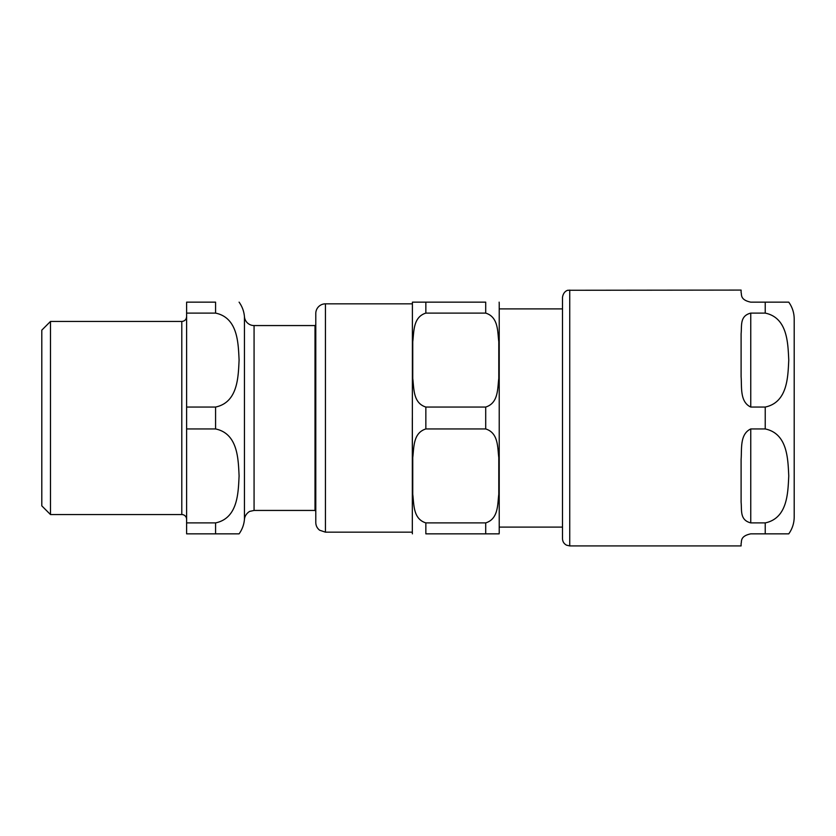 <?xml version="1.0" encoding="UTF-8"?>
<svg xmlns="http://www.w3.org/2000/svg" width="836" height="836" viewBox="0 0 836 836"><rect width="100%" height="100%" fill="white"/><g stroke="black" fill="none" stroke-linecap="round" stroke-linejoin="round"><path stroke-width="1.25" d="M788.766 533.849C792.34 528.791 794.158 523.158 794.2 516.951L794.2 319.049C794.158 312.842 792.34 307.209 788.766 302.151M765.233 313.103C787.794 317.805 787.899 343.669 788.766 360.076C787.899 376.482 787.794 402.346 765.233 407.048L750.759 407.048C739.641 401.855 741.94 386.828 741.104 376.67L741.104 333.825C741.94 325.455 739.641 315.966 750.759 313.103L765.233 313.103L765.233 302.151L788.766 302.151L750.759 302.151C739.641 299.821 741.94 294.282 741.104 292.495L741.104 290.082L568.104 290.27C568.605 290.061 563.527 290.573 562.503 297.323L562.503 538.677C562.618 541.613 563.966 543.787 566.557 545.177L569.734 545.918L741.104 545.918L741.104 543.505C741.94 541.718 739.641 536.179 750.759 533.849L788.766 533.849L765.233 533.849L788.766 533.849L765.233 533.849L765.233 522.897L750.759 522.897C739.641 520.034 741.94 510.545 741.104 502.175L741.104 459.33C741.94 449.172 739.641 434.145 750.759 428.952L765.233 428.952C787.794 433.654 787.899 459.518 788.766 475.924C787.899 492.331 787.794 518.195 765.233 522.897M239.096 533.849L215.573 533.849L239.096 533.849A28.967 28.967 0 0 0 244.446 519.313L244.446 316.687A9.656 9.656 0 0 0 254.071 325.559L315.015 325.559L315.789 324.786M186.616 522.897L186.616 533.849L215.573 533.849L215.573 522.897L186.616 522.897L186.616 428.952L215.573 428.952C238.135 433.654 238.239 459.518 239.096 475.924C238.239 492.331 238.135 518.195 215.573 522.897M215.573 407.048L186.616 407.048L186.616 313.103L215.573 313.103C238.135 317.805 238.239 343.669 239.096 360.076C238.239 376.482 238.135 402.346 215.573 407.048L215.573 428.952M215.573 313.103L215.573 302.151L186.616 302.151L186.616 313.103M186.616 428.952L186.616 407.048M254.071 325.559L254.071 510.441L315.015 510.441L315.015 325.559M186.616 519.365A4.828 4.828 0 0 0 181.788 514.548L181.788 321.452C184.714 321.17 186.323 319.561 186.616 316.635M181.788 514.548L50.484 514.548L50.484 321.452L181.788 321.452M50.484 514.548L41.8 505.853L41.8 330.147L50.484 321.452M562.503 527.098L499.217 527.098L499.217 303.593L499.217 532.407A13.512 13.512 0 0 1 499.144 533.849L485.706 533.849L499.144 533.849M315.789 522.51C315.862 525.687 317.147 528.258 319.645 530.223L325.444 532.166L325.444 303.834A9.656 9.656 0 0 0 315.789 313.49L315.789 522.51L315.789 511.214L315.015 510.441M425.848 533.849L485.706 533.849L485.706 522.897C498.528 518.884 497.483 504.505 498.789 494.306L498.789 457.543C497.483 447.344 498.528 432.964 485.706 428.952L425.848 428.952C413.015 432.964 414.071 447.344 412.754 457.543L412.754 494.306C414.071 504.505 413.015 518.884 425.848 522.897L425.848 533.849M425.848 407.048L485.706 407.048C498.528 403.036 497.483 388.656 498.789 378.457L498.789 341.694C497.483 331.495 498.528 317.116 485.706 313.103L485.706 302.151L412.409 302.151L425.848 302.151L412.409 302.151L425.848 302.151L425.848 313.103C413.015 317.116 414.071 331.495 412.754 341.694L412.754 378.457C414.071 388.656 413.015 403.036 425.848 407.048L425.848 428.952M412.409 533.849A13.512 13.512 0 0 1 412.326 532.407L412.409 302.151M412.326 418L412.326 532.166L325.444 532.166M425.848 313.103L485.706 313.103M485.706 522.897L425.848 522.897M750.759 407.048L750.759 313.103M750.759 522.897L750.759 428.952M569.734 545.918L569.734 290.082M765.233 428.952L765.233 407.048M485.706 407.048L485.706 428.952M244.446 316.687C243.987 311.358 242.2 306.509 239.096 302.151M254.071 510.441L250.027 511.329C250.424 510.838 244.969 513.617 244.446 519.313M499.217 308.902L562.503 308.902M499.144 302.151L499.217 303.593M325.444 303.834L412.326 303.834"/></g></svg>
